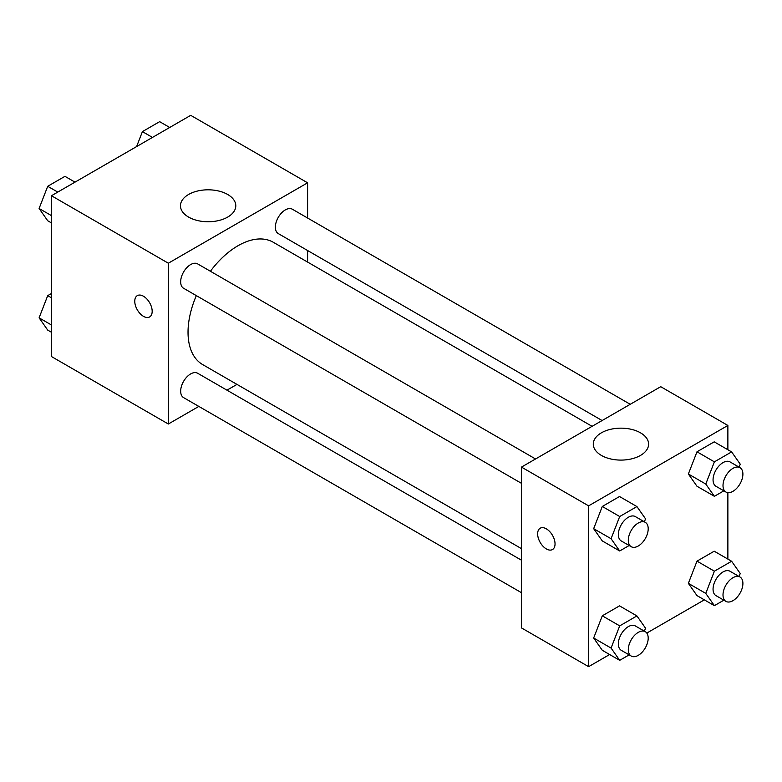 <?xml version="1.0" encoding="UTF-8"?>
<svg xmlns="http://www.w3.org/2000/svg" width="782" height="782" viewBox="0 0 782 782"><rect width="100%" height="100%" fill="white"/><g stroke="black" fill="none" stroke-linecap="round" stroke-linejoin="round"><path stroke-width="1.17" d="M198.833 406.415L168.335 424.02L51.456 356.543L51.456 195.735L190.72 115.335L307.6 182.812L307.6 218.022M236.985 384.392L226.966 390.169M196.331 295.625A70.624 40.772 120 0 0 188.032 332.252A70.624 40.772 120 0 0 202.655 364.578L521.467 548.641M592.091 426.327L273.28 242.264A70.624 40.772 120 0 0 210.397 271.256M307.6 250.514L307.6 262.078M168.335 424.02L168.335 263.211L307.6 182.812M630.233 404.294L292.351 209.224A14.066 8.123 120 0 0 281.51 212.987A14.066 8.123 120 0 0 275.372 227.151A14.066 8.123 120 0 0 278.284 233.593L602.101 420.54M521.467 560.205L197.65 373.249A14.066 8.123 120 0 0 186.81 377.012A14.066 8.123 120 0 0 180.671 391.176A14.066 8.123 120 0 0 183.584 397.618L521.467 592.688M521.467 483.335L183.584 288.265A14.066 8.123 -60 0 1 183.584 272.019A14.066 8.123 -60 0 1 197.65 263.896L535.543 458.975M168.335 263.211L51.456 195.735M188.57 217.073A27.663 15.972 180 0 1 180.466 205.783A27.663 15.972 180 0 1 208.129 189.811A27.663 15.972 180 0 1 235.793 205.783A27.663 15.972 180 0 1 218.716 220.544A27.663 15.972 180 0 1 188.57 217.073M152.177 311.314A12.307 7.106 60 0 1 149.626 316.945A12.307 7.106 60 0 1 137.309 309.838A12.307 7.106 60 0 1 137.309 295.625A12.307 7.106 60 0 1 146.801 298.929A12.307 7.106 60 0 1 152.177 311.314M149.626 316.945A12.307 7.106 60 0 1 137.319 309.838A12.307 7.106 60 0 1 137.319 295.625M609.647 654.524L588.611 666.665L521.467 627.907L521.467 467.098L660.731 386.689L727.876 425.457L727.876 449.738M704.347 599.853L646.812 633.068M696.987 486.257L688.365 474L696.987 451.791L714.21 441.85L696.987 451.791L688.365 474L696.987 486.257L714.386 496.306L705.775 484.048L714.386 461.849L731.62 451.898L740.231 464.156L739.078 467.137M602.287 650.282L593.665 638.024L602.287 615.815L619.51 605.874L602.287 615.815L593.665 638.024L602.287 650.282L619.696 660.331L611.074 648.073L619.696 625.874L636.919 615.923L645.531 628.181L644.378 631.162M727.876 492.65L727.876 559.091M588.611 666.665L588.611 505.856L727.876 425.457M696.987 595.601L688.365 583.352L696.987 561.144L714.21 551.202L696.987 561.144L688.365 583.352L696.987 595.601L714.386 605.659L705.775 593.401L714.386 571.192L731.62 561.251L740.231 573.509L739.078 576.49M602.287 540.929L593.665 528.671L602.287 506.472L619.51 496.521L602.287 506.472L593.665 528.671L602.287 540.929L619.696 550.978L611.074 538.72L619.696 516.521L636.919 506.57L645.531 518.828L644.378 521.809M588.611 505.856L521.467 467.098M601.387 455.417A27.663 15.972 180 0 1 593.284 444.127A27.663 15.972 180 0 1 620.947 428.155A27.663 15.972 180 0 1 648.61 444.127A27.663 15.972 180 0 1 631.533 458.878A27.663 15.972 180 0 1 601.387 455.417M555.044 543.91A12.307 7.106 60 0 1 552.493 549.541A12.307 7.106 60 0 1 540.186 542.434A12.307 7.106 60 0 1 540.186 528.221A12.307 7.106 60 0 1 549.668 531.525A12.307 7.106 60 0 1 555.044 543.91M552.503 549.541A12.307 7.106 60 0 1 540.196 542.434A12.307 7.106 60 0 1 540.186 528.221M629.158 545.513L619.696 550.978M645.287 522.337L635.336 516.589A14.066 8.123 120 0 0 624.495 520.362A14.066 8.123 120 0 0 618.357 534.517A14.066 8.123 120 0 0 621.27 540.958L631.221 546.706A14.066 8.123 120 0 0 645.287 538.583A14.066 8.123 120 0 0 645.287 522.337A14.066 8.123 120 0 0 634.446 526.1A14.066 8.123 120 0 0 628.308 540.264A14.066 8.123 120 0 0 631.221 546.706M611.074 538.72L593.665 528.671M619.696 516.521L602.287 506.472M636.919 506.57L619.51 496.521M723.858 490.842L714.386 496.306M739.987 467.665L730.036 461.918A14.066 8.123 120 0 0 719.196 465.691A14.066 8.123 120 0 0 713.057 479.845A14.066 8.123 120 0 0 715.97 486.287L725.921 492.025A14.066 8.123 120 0 0 739.987 483.902A14.066 8.123 120 0 0 739.987 467.665A14.066 8.123 120 0 0 729.147 471.429A14.066 8.123 120 0 0 723.008 485.593A14.066 8.123 120 0 0 725.921 492.025M705.775 484.048L688.365 474M714.386 461.849L696.987 451.791M731.62 451.898L714.21 441.85M629.158 654.866L619.696 660.331M645.287 631.69L635.336 625.942A14.066 8.123 120 0 0 624.495 629.715A14.066 8.123 120 0 0 618.357 643.869A14.066 8.123 120 0 0 621.27 650.311L631.221 656.049A14.066 8.123 120 0 0 645.287 647.926A14.066 8.123 120 0 0 645.287 631.69A14.066 8.123 120 0 0 634.446 635.453A14.066 8.123 120 0 0 628.308 649.607A14.066 8.123 120 0 0 631.221 656.049M611.074 648.073L593.665 638.024M619.696 625.874L602.287 615.815M636.919 615.923L619.51 605.874M723.858 600.185L714.386 605.659M739.987 577.008L730.036 571.271A14.066 8.123 120 0 0 719.196 575.034A14.066 8.123 120 0 0 713.057 589.198A14.066 8.123 120 0 0 715.97 595.63L725.921 601.378A14.066 8.123 120 0 0 739.987 593.255A14.066 8.123 120 0 0 739.987 577.008A14.066 8.123 120 0 0 729.147 580.782A14.066 8.123 120 0 0 723.008 594.936A14.066 8.123 120 0 0 725.921 601.378M705.775 593.401L688.365 583.352M714.386 571.192L696.987 561.144M731.62 561.251L714.21 551.202M51.456 222.909L47.712 220.749L39.1 208.491L47.712 186.292L64.945 176.341L74.994 182.147M51.456 215.627L39.1 208.491M57.76 192.089L47.712 186.292M136.615 146.566L142.412 131.62L159.645 121.669L169.694 127.476M152.461 137.417L142.412 131.62M51.456 332.262L47.712 330.102L39.1 317.844L47.712 295.645L51.456 293.485M51.456 324.98L39.1 317.844M51.456 297.805L47.712 295.645"/></g></svg>
